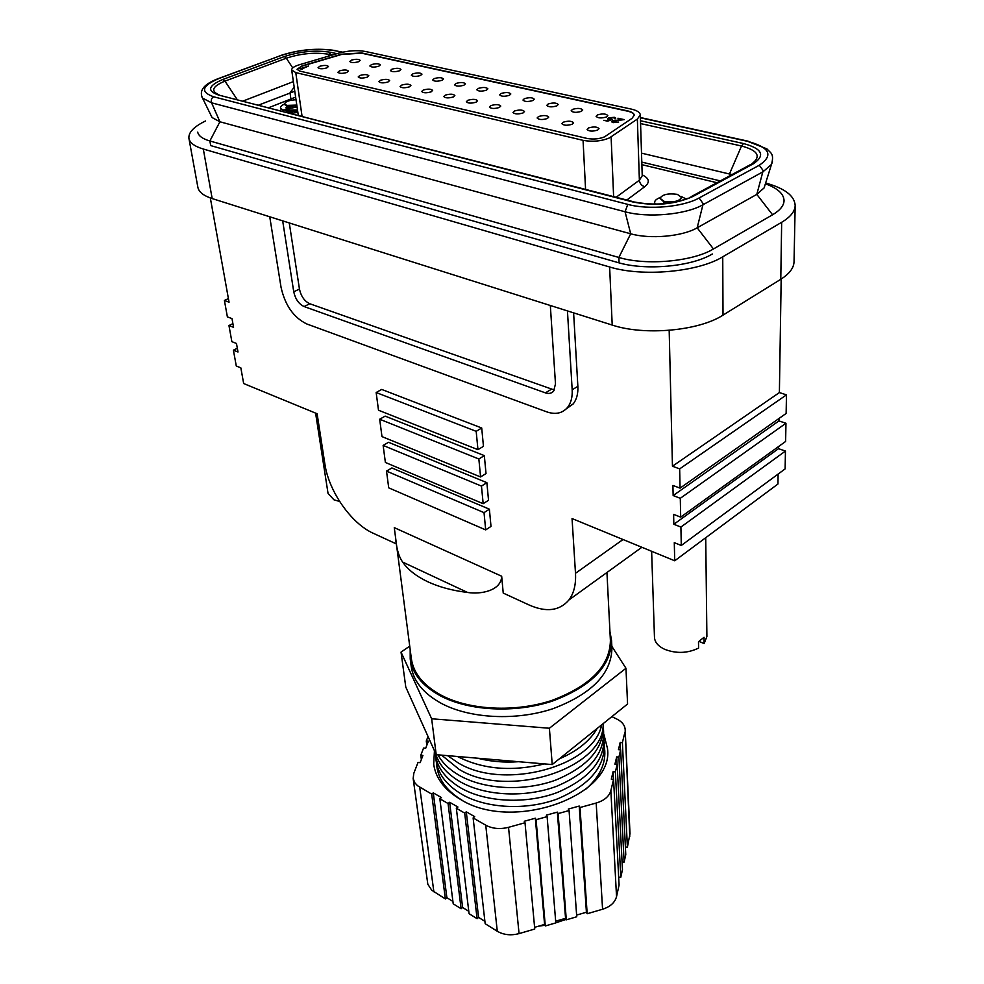 <?xml version="1.0" encoding="UTF-8"?>
<svg xmlns="http://www.w3.org/2000/svg" width="984" height="984" viewBox="0 0 984 984"><rect width="100%" height="100%" fill="white"/><g stroke="black" fill="none" stroke-linecap="round" stroke-linejoin="round"><path stroke-width="1.48" d="M606.943 572.491L610.4 640.596C609.883 665.922 590.412 685.848 551.987 700.387C515.432 712.551 469.774 710.3 441.386 695.307C423.489 685.553 413.489 673.351 411.361 658.714L394.276 527.645L501.68 576.23L503.23 593.081L529.429 605.135C546.452 612.54 559.625 610.818 568.937 599.957C573.906 593.327 576.095 584.434 575.492 573.291L572.048 518.556L674.716 560.782L674.286 542.651L681.285 545.48L680.903 527.055L673.843 524.263L673.609 514.361L680.682 517.129L680.288 498.298L673.154 495.567L672.908 485.432L680.067 488.138L679.661 468.888L672.453 466.219L669.181 330.329M501.68 576.23C501.311 590.769 480.672 594.607 467.56 592.454C452.308 590.597 438.987 587.005 427.597 581.667C416.318 576.28 408.003 569.761 402.665 562.098C399.258 557.411 396.983 550.29 395.839 540.72M477.953 449.676L483.452 446.318L481.717 428.003L381.706 389.443L376.159 392.518L378.496 410.23L477.953 449.676L476.182 431.336L481.717 428.003M485.69 529.896L491.004 526.415L489.38 509.183L391.878 467.941L386.515 471.127L388.717 487.843L485.69 529.896L484.03 512.639L489.38 509.183M566.157 408.963L573.205 403.932C576.661 399.516 578.211 393.649 577.866 386.318L573.611 312.863M396.244 543.857L373.391 533.34C351.3 523.599 328.754 491.385 324.892 464.104L317.106 413.735L243.663 383.539L240.846 367.856L236.283 366.011L233.405 350.181L237.993 351.989L236.468 343.453L231.867 341.657L228.952 325.544L233.565 327.315L232.003 318.619L227.378 316.873L224.413 300.464L229.051 302.186L210.33 197.944M486.871 482.664L388.545 442.283L383.133 445.432L385.384 462.468L483.169 503.697L488.531 500.253L486.871 482.664L481.471 486.084L383.133 445.432M480.586 476.957L486.022 473.562L484.325 455.617L385.162 416.121L379.676 419.233L381.976 436.601L480.586 476.957L478.851 458.987L484.325 455.617M680.067 488.138L786.13 413.452L786.474 394.867L779.389 392.579L781.173 279.05M680.682 517.129L785.626 441.459L785.958 423.255L778.947 420.918L778.984 418.483M681.285 545.48L785.121 468.901L785.441 451.066L778.504 448.667L778.541 446.564M674.716 560.782L777.95 484.017L778.11 474.067M795.17 205.484L794.039 261.732C793.842 267.955 789.414 273.81 780.779 279.296L781.665 222.298C790.472 217.021 794.974 211.425 795.17 205.484C794.592 195.828 784.752 188.338 765.65 183.024M723.019 315.126C698.849 330.956 644.274 335.839 612.208 325.064L609.637 266.984C642.331 277.094 698.074 272.088 722.736 256.824L723.019 315.126L780.779 279.296M205.582 120.946C193.799 126.702 188.239 132.545 188.94 138.486C189.838 142.914 194.635 146.431 203.307 149.027L212.175 198.571L612.208 325.064M212.175 198.571C203.59 195.767 198.829 192.028 197.882 187.354L188.94 138.486M554.349 390.021L309.775 303.748C304.499 301.215 301.055 296.319 299.456 289.062L289.271 222.95M673.843 524.263L778.504 448.667M673.154 495.567L778.947 420.918M672.453 466.219L779.389 392.579M722.736 256.824L781.665 222.298M211.4 145.792L617.743 262.494C645.184 270.858 691.543 266.701 712.318 253.995M609.637 266.984L203.307 149.027M228.952 325.544L232.9 323.625M679.661 468.888L786.474 394.867M233.405 350.181L237.316 348.238M224.413 300.464L228.399 298.582M680.288 498.298L785.958 423.255M680.903 527.055L785.441 451.066M550.327 305.495L555.493 383.92L553.635 391.078C551.606 393.416 548.863 394.006 545.407 392.862L304.105 306.553C298.816 304.007 295.36 299.087 293.749 291.817L282.679 220.859M269.739 216.775L281.055 287.353C285.102 305.36 293.675 317.561 306.762 323.957L546.735 411.853C555.468 414.842 562.405 413.366 567.559 407.413C571.003 403.009 572.54 397.13 572.171 389.787L567.448 310.907M484.03 512.639L386.515 471.127M483.169 503.697L481.471 486.084M476.182 431.336L376.159 392.518M478.851 458.987L379.676 419.233M410.18 649.698L410.217 658.923C412.358 673.708 422.468 686.045 440.549 695.909C469.27 711.088 515.456 713.375 552.454 701.063C591.335 686.365 611.027 666.205 611.568 640.596L609.932 631.519M410.217 658.923L411.189 666.328C413.341 681.162 423.44 693.536 441.459 703.449C470.106 718.677 516.157 721.001 553.033 708.677C591.778 693.954 611.421 673.745 611.937 648.05L611.568 640.596M436.539 763.436C437.388 778.283 446.096 790.669 462.652 800.595M435.764 757.299C436.601 772.169 445.358 784.556 462.037 794.457C486.896 808.651 526.711 810.582 557.78 798.787C590.412 784.691 605.873 765.761 604.188 741.973M435.039 752.084C436.207 766.548 444.965 778.602 461.299 788.233C486.219 802.39 526.157 804.297 557.325 792.501C590.031 778.418 605.541 759.5 603.844 735.761M435.445 752.994C438.716 764.531 447.093 774.187 460.573 781.972C485.543 796.093 525.604 797.975 556.858 786.191C589.662 772.108 605.209 753.215 603.5 729.525M437.929 754.826C442.419 762.994 449.713 769.943 459.823 775.675C484.804 789.721 524.829 791.616 556.132 779.931C589.01 765.97 604.693 747.188 603.192 723.597M441.595 755.134L459.085 769.34C508.507 799.844 605.271 767.877 603.13 723.646M447.585 755.65L458.335 762.981C504.14 790.964 594.274 766.142 601.618 724.864M457.412 756.487L457.585 756.573C482.861 769.39 511.84 771.837 544.521 763.904M446.945 789.34L446.404 787.409M599.17 773.51L598.973 775.503M611.851 646.365L625.972 668.271L627.571 704.003L552.221 764.568L436.207 754.679L405.777 687.053L401.041 652.121L409.713 646.156M625.972 668.271L549.392 728.246L431.656 718.775L401.041 652.121M436.207 754.679L431.656 718.775M552.221 764.568L549.392 728.246M477.474 758.197C490.413 761.554 504.165 762.723 518.703 761.702M559.342 758.849C577.288 751.124 589.896 740.989 597.153 728.455M585.554 789.414C600.056 776.659 606.378 762.908 604.533 748.148M434.436 750.743L433.698 764.236C435.691 778.283 444.608 790.004 460.475 799.402C512.848 832.587 614.692 795.65 607.472 748.43L603.856 734.273M602.577 909.241L596.181 803.042C604.274 800.57 609.17 796.437 610.855 790.656L613.561 779.365L619.084 885.01L616.538 896.609C614.951 902.537 610.301 906.756 602.577 909.241L587.165 913.742L586.415 912.242L576.624 915.083M525.013 822.759L534.755 929.031L519.06 933.607C510.954 935.735 503.697 934.948 497.289 931.258L485.739 825.182C492.418 828.737 500.02 829.451 508.531 827.323L525.013 822.759L524.275 821.271L535.333 818.208L536.083 819.697L547.116 816.634L546.354 815.158L557.338 812.12L558.112 813.584L569.072 810.545L576.747 916.78L566.292 919.831L565.554 918.318L555.677 921.196M547.116 816.634L555.812 922.894L545.296 925.956L544.582 924.431L534.607 927.334M497.289 931.258L485.173 923.718L473.119 817.925L485.739 825.182M449.639 802.28L462.615 907.482L461.115 908.736L448.064 803.51L449.639 802.28L457.929 807.028L456.342 808.27L464.694 813.079L477.092 918.687L478.593 917.408L484.903 921.331M477.092 918.687L469.073 913.693L456.342 808.27M462.615 907.482L468.79 911.307M461.115 908.736L453.218 903.816L439.848 798.787L448.064 803.51M426.835 745.245L426.281 741.014L428.397 741.186L425.678 748.27L423.55 748.086L420.795 755.232L422.923 755.417L420.143 762.649L418.003 762.465L413.809 773.326L413.157 778.504L414.744 782.686L417.499 785.699L431.693 794.1L445.383 898.946L446.884 897.691L452.923 901.442M445.383 898.946L431.73 890.2L427.819 884.247L413.157 778.504M629.772 836.351L625.172 729.513L630.006 833.682L627.386 847.212L625.394 847.015M613.561 779.365L611.31 779.168L613.118 771.665L615.369 771.862L617.153 764.433L614.914 764.248L616.697 756.905L618.911 757.09L620.658 749.82L625.763 854.616L624.114 862.095L622.072 861.898M617.153 764.433L622.454 869.659L620.781 877.298L618.678 877.088M426.281 741.014L428.028 736.499M536.083 819.697L545.296 925.956M558.112 813.584L566.292 919.831M615.369 771.862L620.781 877.298M618.911 757.09L624.114 862.095M420.795 755.232L421.361 759.488M611.863 716.623L617.029 719.169C622.109 721.776 624.828 725.233 625.172 729.513M624.926 732.108L622.392 742.637L627.386 847.212M596.181 803.042L580.006 807.52L587.165 913.742M620.658 749.82L618.456 749.636L620.191 742.453L622.392 742.637M431.693 794.1L433.28 792.87L441.422 797.557L439.848 798.787M464.694 813.079L466.281 811.825L474.694 816.659L473.119 817.925M569.072 810.545L568.297 809.082L579.219 806.056L580.006 807.52M620.191 742.453L620.547 749.808M616.697 756.905L617.079 764.433M613.118 771.665L613.524 779.365M579.219 806.056L586.415 912.242M557.338 812.12L565.554 918.318M535.333 818.208L544.582 924.431M466.281 811.825L478.593 917.408M433.28 792.87L446.884 897.691M358.545 61.734L360.144 60.368C358.729 59.028 355.814 58.954 351.411 60.135L349.787 61.5C351.202 62.853 354.117 62.927 358.545 61.734M378.754 66.236L380.328 64.87C378.889 63.48 375.937 63.394 371.472 64.612L369.873 65.977C371.325 67.367 374.277 67.453 378.754 66.236M399.393 70.823L400.943 69.458C399.479 68.031 396.478 67.933 391.952 69.175L390.377 70.54C391.853 71.967 394.855 72.066 399.393 70.823M420.463 75.522L421.988 74.144C420.488 72.668 417.45 72.57 412.862 73.825L411.312 75.202C412.825 76.678 415.875 76.789 420.463 75.522M441.976 80.307L443.489 78.941C441.951 77.416 438.864 77.293 434.227 78.585L432.702 79.962C434.239 81.487 437.327 81.598 441.976 80.307M463.956 85.202L465.444 83.837C463.882 82.262 460.746 82.127 456.035 83.443L454.534 84.821C456.109 86.395 459.257 86.518 463.956 85.202M486.416 90.208L487.879 88.831C486.281 87.207 483.095 87.072 478.322 88.4L476.846 89.79C478.458 91.414 481.656 91.549 486.416 90.208M509.38 95.325L510.819 93.947C509.171 92.262 505.936 92.115 501.102 93.48L499.651 94.858C501.299 96.543 504.534 96.69 509.38 95.325M532.836 100.54L534.25 99.175C532.578 97.441 529.281 97.268 524.386 98.658L522.959 100.048C524.644 101.782 527.941 101.942 532.836 100.54M556.833 105.891L558.223 104.513C556.501 102.73 553.156 102.545 548.186 103.96L546.784 105.35C548.519 107.133 551.864 107.317 556.833 105.891M581.372 111.352L582.737 109.987C580.966 108.129 577.571 107.933 572.528 109.384L571.163 110.761C572.922 112.619 576.329 112.816 581.372 111.352M326.799 67.908L328.471 66.506C327.069 65.165 324.166 65.092 319.738 66.285L318.053 67.699C319.456 69.04 322.371 69.114 326.799 67.908M346.786 72.496L348.434 71.082C347.008 69.704 344.068 69.63 339.591 70.848L337.93 72.263C339.357 73.64 342.309 73.726 346.786 72.496M367.204 77.183L368.828 75.768C367.376 74.341 364.375 74.255 359.849 75.497L358.213 76.924C359.664 78.351 362.666 78.437 367.204 77.183M388.053 81.967L389.652 80.553C388.163 79.077 385.125 78.978 380.537 80.245L378.914 81.672C380.414 83.148 383.452 83.246 388.053 81.967M409.344 86.863L410.918 85.436C409.406 83.911 406.318 83.8 401.669 85.104L400.07 86.53C401.595 88.043 404.682 88.154 409.344 86.863M431.09 91.856L432.652 90.417C431.09 88.855 427.966 88.732 423.255 90.048L421.681 91.487C423.243 93.062 426.379 93.172 431.09 91.856M453.329 96.961L454.854 95.522C453.267 93.91 450.082 93.775 445.309 95.116L443.772 96.555C445.358 98.179 448.544 98.314 453.329 96.961M476.047 102.176L477.548 100.737C475.924 99.064 472.689 98.917 467.855 100.294L466.33 101.733C467.966 103.406 471.201 103.554 476.047 102.176M499.269 107.502L500.758 106.075C499.097 104.341 495.813 104.181 490.905 105.583L489.405 107.022C491.077 108.757 494.362 108.916 499.269 107.502M523.033 112.963L524.484 111.524C522.787 109.741 519.441 109.568 514.472 110.995L512.996 112.434C514.706 114.218 518.051 114.402 523.033 112.963M547.325 118.535L548.752 117.108C547.018 115.263 543.623 115.066 538.568 116.53L537.129 117.969C538.875 119.814 542.282 120.011 547.325 118.535M572.196 124.242L573.586 122.815C571.802 120.909 568.346 120.7 563.229 122.188L561.815 123.627C563.611 125.534 567.067 125.743 572.196 124.242M606.476 116.948L607.804 115.583C606.009 113.664 602.54 113.443 597.436 114.931L596.095 116.309C597.903 118.215 601.359 118.437 606.476 116.948M597.632 130.085L599.01 128.658C597.177 126.678 593.659 126.456 588.469 127.981L587.079 129.421C588.924 131.401 592.442 131.622 597.632 130.085M587.042 138.436C593.303 139.568 599.121 139.039 604.483 136.874L632.023 118.351L634.237 115.214C634.04 113.295 631.777 111.844 627.46 110.848L361.583 52.927L341.473 54.206L302.039 65.879L297.033 69.311L299.751 71.069L587.042 138.436M609.293 137.981L637.361 119.064L640.289 114.907C640.018 112.336 636.992 110.392 631.211 109.076L365.372 51.463C357.18 50.036 348.262 50.602 338.607 53.173L299.222 64.809C294.154 66.383 291.645 68.105 291.682 69.975L295.766 72.595L583.057 140.343C592.479 142.04 601.224 141.253 609.293 137.981M289.112 106.469L285.963 107.342M681.395 200.601L680.215 200.367M634.237 115.362C633.93 113.504 631.666 112.102 627.472 111.143L361.608 53.185L341.509 54.464L302.076 66.137L297.057 69.446M301.424 68.72L302.518 68.978L299.985 68.88L308.459 66.039L301.485 69.151M613.475 121.02L612.958 121.561L613.954 122.2L618.69 122.041L613.143 122.557L611.765 121.709L612.589 120.86L621.494 119.556L617.94 118.24L624.25 119.63L613.475 121.02M612.294 119.593L607.571 121.18L603.782 120.331L607.694 120.663L610.178 119.827L607.546 118.781L608.506 117.846L614.373 117.305L615.713 118.154L615.074 118.941L613.549 117.662L608.69 118.633L612.294 119.593M716.979 182.717L641.875 164.66M295.63 97.109L268.792 107.662M281.695 109.261L280.059 110.565M611.888 121.991L612.589 120.86M621.494 119.605L622.454 119.814M613.118 121.856L613.438 122.619M607.657 119.064L608.506 117.846M614.397 117.895L615.615 118.461M608.862 118.929L609.231 119.716M610.178 119.974L610.88 120.073M765.404 183.811C777.581 188.215 783.793 193.823 784.051 200.625C783.891 205.631 780.066 210.355 772.575 214.783L713.449 248.964C692.687 261.609 646.316 265.766 618.862 257.464L630.695 233.786L625.074 211.769L627.78 204.389C648.567 210.121 683.29 206.997 699.095 197.981L703.068 203.54L702.933 204.77C685.725 214.697 647.743 218.104 625.074 211.769L211.597 102.828L202.519 98.068L201.72 96.617M765.085 184.832L764.113 187.907L756.807 194.389L697.176 227.808C682.429 236.492 650.104 239.395 630.695 233.786L219.899 121.77L212.064 117.539L211.24 115.854M641.506 153.147L731.998 174.598M641.789 162.102L720.337 180.908M258.706 105.067L294.769 91.217M243.073 101.032L293.38 81.623M210.687 145.57L209.875 140.983C202.519 138.818 198.473 135.878 197.722 132.151M212.064 117.539L202.519 98.068C198.842 90.577 203.934 84.144 217.821 78.781L219.088 78.462C201.732 85.817 199.924 91.918 213.676 96.789C211.498 98.08 210.797 100.085 211.597 102.828L219.899 121.77L209.875 140.983L618.862 257.464L619.084 262.863M671.482 202.79L664.237 202.224L660.03 198.35L664.212 201.388C673.536 202.618 679.329 201.29 681.604 197.415L677.349 194.352C668.05 193.135 662.269 194.463 660.03 198.35M660.264 197.464C655.307 199.432 653.634 201.658 655.27 204.143M665.307 202.47L663.868 202.766M651.629 551.286L654.471 637.374C654.791 642.257 658.185 646.23 664.618 649.292C676.316 653.794 687.631 653.376 698.591 648.075L698.492 641.728L704.04 637.288L704.126 643.622L706.893 636.513L705.725 537.719M699.083 641.384L704.126 643.622M686.229 199.002L681.334 196.554M681.604 197.415L678.038 201.486M296.897 105.805L286.91 106.124L284.671 104.599L284.56 103.874L286.799 105.399L296.787 105.079M296.012 99.741C289.161 100.196 285.348 101.573 284.56 103.874M284.573 103.984C279.394 106.481 279.148 108.511 283.847 110.097L297.5 109.937M290.317 106.53L285.434 109.778L285.852 110.479M286.848 111.057L297.648 110.995M297.697 111.303L287.722 111.623L285.852 110.737M285.618 110.442L285.483 110.073C285.557 108.646 287.611 107.465 291.67 106.506M296.295 105.94L296.91 105.928M297.07 106.985L285.68 109.31M285.458 109.396L282.383 111.167M290.944 112.016L288.73 112.803M289.198 112.926L292.174 112.016M297.857 112.41L290.92 113.369M315.593 413.12L328.053 493.488L333.933 499.798L339.64 501.483M669.821 330.28L668.345 330.403M545.407 392.862L551.077 389.443M304.105 306.553L309.775 303.748M293.749 291.817L299.456 289.062M572.171 389.787L577.866 386.318M575.492 573.291L623.02 539.527M467.56 592.454L402.665 562.098M419.713 787.212L433.87 891.775M508.531 827.323L519.06 933.607M610.855 790.656L616.538 896.609M611.113 136.948L613.622 196.615M642.195 174.869C649.317 178.264 650.178 182.2 644.803 186.665L626.82 200.023M295.766 72.595L302.051 116.247M583.057 140.343L585.578 189.383M616.132 197.267L639.379 180.207L642.232 175.792L640.289 114.907M637.361 119.064L639.379 180.207C639.809 183.676 641.617 185.828 644.803 186.665M772.575 214.783L756.807 194.389L763.166 170.601L759.316 165.226L699.095 197.981M772.477 161.819L771.493 164.402L762.994 171.794L702.933 204.77L697.176 227.808L713.449 248.964M640.473 120.761L743.498 143.541C762.366 148.707 765.614 155.472 753.264 163.848L692.982 196.456L690.128 197.23M692.982 196.456C674.938 204.5 654.791 206.308 632.528 201.892L634.655 202.052C653.868 205.631 671.728 204.352 688.21 198.202M753.264 163.848L750.398 164.648L691.678 196.394M764.113 187.907L771.493 164.402C774.506 153.295 770.435 153.024 766.93 148.867L747.668 141.352C769.894 147.391 773.768 155.349 759.316 165.226M743.498 143.541L741.53 146.001C758.037 150.454 761.456 156.407 751.801 163.836M640.559 123.566L741.53 146.001L729.513 173.861L730.928 175.177M342.653 52.152L335.261 50.75L342.161 52.263M640.375 117.785L747.668 141.352M633.155 201.658L218.436 94.993C206.714 90.872 208.202 85.682 222.938 79.421L284.302 56.568C300.489 51.316 316.048 49.913 330.993 52.361L329.136 54.341L332.272 55.042M330.993 52.361L336.922 53.677M284.302 56.568L286.307 58.204C301.153 53.37 315.433 52.078 329.136 54.341L328.324 56.211M294.179 87.133L290.009 92.84L290.907 98.966M218.792 78.425L280.428 55.694C299.443 49.52 317.721 47.884 335.261 50.75M222.938 79.421L224.967 81.118L286.307 58.204L292.728 67.896M219.088 78.462L280.428 55.694M219.026 94.845L219.014 94.833C210.355 90.971 212.335 86.395 224.967 81.118L237.156 99.495M213.676 96.789L627.78 204.389M218.436 94.993L632.528 201.892M567.559 407.413L573.205 403.932M641.863 547.276L568.937 599.957M566.083 919.388L555.812 922.832M544.976 925.268L538.519 926.19M291.682 69.975L298.275 115.263M730.522 174.119L731.432 174.906M640.375 117.526L748.098 141.179M280.132 55.645C299.161 49.458 317.697 47.785 335.728 50.627M292.9 106.432L292.605 107.465M295.077 106.161L295.667 107.084M294.413 111.868L294.388 112.742M295.2 111.77L295.458 112.606"/></g></svg>
